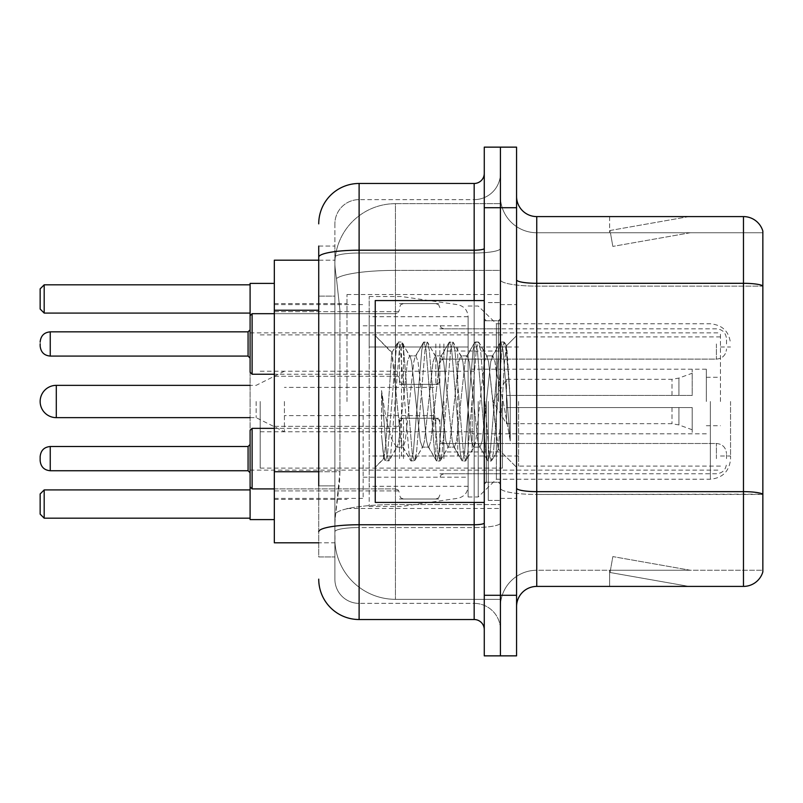 <?xml version="1.0" encoding="UTF-8"?>
<svg xmlns="http://www.w3.org/2000/svg" width="803" height="803" viewBox="0 0 803 803"><rect width="100%" height="100%" fill="white"/><g stroke="black" fill="none" stroke-linecap="round" stroke-linejoin="round"><path stroke-width="0.6" stroke-dasharray="4.01 3.01" d="M500.42 401.5L500.42 294.51L500.42 401.5M346.996 401.5L346.996 294.51L346.996 401.5M399.482 343.965L399.482 384.346L399.482 343.965M274.325 343.965L274.325 311.664L274.325 343.965M399.482 458.633L399.482 418.253L399.482 458.633M274.325 458.633L274.325 426.333L274.325 458.633M439.853 343.965L439.853 384.346L439.853 343.965M439.853 458.633L439.853 418.253L439.853 458.633M500.42 343.965L500.42 359.112L500.42 343.965M500.42 458.633L500.42 443.487L500.42 458.633M318.731 471.732L339.94 471.732L339.549 482.252L335.132 518.587L339.94 471.732L339.94 310.239L339.94 471.732L274.325 471.732L274.325 542.808L335.022 542.808L334.881 538.773A60.566 60.566 0 0 0 395.447 599.329L500.42 599.329L500.42 504.565L500.42 599.329L395.447 599.329L395.447 504.565L395.447 599.329A60.566 60.566 0 0 1 334.881 538.773L334.881 526.457L335.022 542.808L318.731 542.808M335.132 518.587L334.881 526.457L335.132 518.587M274.325 401.5L274.325 519.591L274.325 401.5M395.447 203.671L500.42 203.671L500.42 270.39L500.42 203.671L395.447 203.671A60.566 60.566 0 0 0 334.971 261.015C334.61 263.334 335.112 269.166 336.467 278.521L339.94 310.239L336.467 278.521C335.112 269.156 334.61 263.324 334.971 261.015L335.022 260.192L334.971 261.015A60.566 60.566 0 0 1 395.447 203.671L395.447 270.39L500.42 270.39L500.42 504.565L500.42 270.39L395.447 270.39L395.447 203.671A60.566 60.566 0 0 0 334.971 261.015M318.731 296.106L334.881 296.106L334.881 485.865L334.881 246.059L334.881 296.106L318.731 296.106L318.731 485.865L318.731 260.192L335.022 260.192L274.325 260.192L274.325 471.732M318.731 246.059L334.881 246.059L318.731 246.059L318.731 556.941L334.881 556.941L318.731 556.941L318.731 485.865L334.881 485.865L334.881 556.941L334.881 485.865L318.731 485.865M318.731 579.144A40.371 40.371 0 0 0 359.112 619.525L359.112 603.374A24.22 24.22 0 0 1 334.881 579.144L334.881 257.221L334.881 579.144A24.22 24.22 0 0 0 359.112 603.374L474.171 603.374L474.171 538.773L474.171 619.525A10.098 10.098 0 0 1 484.269 629.612L484.269 173.388L484.269 629.612M500.42 538.773L500.42 248.448L500.42 538.773M484.269 401.5L484.269 502.437L484.269 401.5M484.269 207.706L484.269 147.14L500.42 147.14L500.42 207.706L500.42 147.14L516.57 147.14L516.57 207.706L500.42 207.706L500.42 595.294L500.42 207.706L484.269 207.706L484.269 595.294L500.42 595.294L500.42 655.86L500.42 595.294L516.57 595.294L516.57 207.706M516.57 595.294L516.57 655.86L484.269 655.86L484.269 595.294M500.42 173.388L500.42 248.448L500.42 173.388A26.248 26.248 0 0 1 474.171 199.626A26.248 26.248 0 0 0 500.42 173.388A26.248 26.248 0 0 1 474.171 199.626L474.171 603.374L359.112 603.374L359.112 527.551L474.171 527.551A26.248 4.557 0 0 0 500.42 522.994A26.248 4.557 0 0 1 474.171 527.551L474.171 199.626L359.112 199.626L474.171 199.626M318.731 531.767A40.371 7.006 180 0 1 359.112 524.75L359.112 183.475A40.371 40.371 0 0 0 318.731 223.856A40.371 40.371 0 0 1 359.112 183.475L474.171 183.475A10.098 10.098 0 0 0 484.269 173.388A10.098 10.098 0 0 1 474.171 183.475L474.171 538.773L474.171 527.551L359.112 527.551L359.112 199.626L359.112 253.005L474.171 253.005A26.248 4.557 0 0 0 500.42 248.448A26.248 4.557 0 0 1 474.171 253.005L359.112 253.005L359.112 538.773L359.112 524.75L474.171 524.75A10.098 1.757 0 0 0 484.269 522.994M359.112 619.525L474.171 619.525M334.881 223.856L334.881 257.221L334.881 223.856A24.22 24.22 0 0 1 359.112 199.626A24.22 24.22 0 0 0 334.881 223.856A24.22 24.22 0 0 1 359.112 199.626M500.42 629.612A26.248 26.248 0 0 0 474.171 603.374A26.248 26.248 0 0 1 500.42 629.612A26.248 26.248 0 0 0 474.171 603.374M516.57 401.5L516.57 304.598L516.57 401.5M488.304 401.5L488.304 500.42L488.304 401.5M500.42 505.669L500.42 279.805L500.42 505.669M516.57 488.134L516.57 279.805L516.57 488.134A20.185 3.503 0 0 0 536.755 491.647L743.468 491.647A20.185 3.503 180 0 1 762.85 494.166L536.755 494.447L536.755 570.26A36.336 36.336 0 0 0 500.42 606.606A36.336 36.336 0 0 1 536.755 570.26L762.85 570.26L762.85 231.123A20.185 20.185 0 0 0 743.468 216.589L743.468 586.411A20.185 20.185 0 0 0 762.85 571.877L762.85 505.669L762.85 570.26L536.755 570.26L536.755 216.589A20.185 20.185 0 0 1 516.57 196.394L516.57 279.805L516.57 196.394M500.42 196.394L500.42 279.805L500.42 196.394A36.336 36.336 0 0 0 536.755 232.74A36.336 36.336 0 0 1 500.42 196.394A36.336 36.336 0 0 0 536.755 232.74L536.755 494.447A36.336 6.314 0 0 1 500.42 488.134A36.336 6.314 0 0 0 536.755 494.447L536.755 232.74L762.85 232.74L536.755 232.74M687.569 586.17A16.15 16.15 0 0 0 690.379 586.411L609.628 586.411L690.379 586.411A16.15 16.15 0 0 1 687.569 586.17A16.15 16.15 0 0 0 690.379 586.411A16.15 16.15 0 0 1 687.569 586.17A16.15 16.15 0 0 0 690.379 586.411A16.15 16.15 0 0 1 687.569 586.17L610.039 572.499L687.569 586.17M609.628 570.26L609.628 586.411L609.628 570.26L610.431 570.26L610.039 572.499L610.431 570.26L609.628 570.26L609.628 586.411L609.628 570.26L610.431 570.26L610.039 572.499L610.431 570.26L609.628 570.26L609.628 586.411L609.628 570.26L610.431 570.26L610.039 572.499L610.431 570.26L609.628 570.26M743.468 586.411L536.755 586.411L536.755 494.447L762.85 494.447L762.85 286.119L536.755 286.119A36.336 6.314 0 0 1 500.42 279.805A36.336 6.314 0 0 0 536.755 286.119L762.85 286.119M762.85 231.123A20.185 20.185 0 0 0 743.468 216.589L536.755 216.589M690.379 216.589L609.628 216.589L690.379 216.589A16.15 16.15 0 0 0 687.569 216.83A16.15 16.15 0 0 1 690.379 216.589A16.15 16.15 0 0 0 687.569 216.83A16.15 16.15 0 0 1 690.379 216.589A16.15 16.15 0 0 0 687.569 216.83A16.15 16.15 0 0 1 690.379 216.589M516.57 606.606A20.185 20.185 0 0 1 536.755 586.411M762.85 285.838L762.85 232.74L762.85 285.838A20.185 3.503 180 0 0 743.468 283.308L536.755 283.308A20.185 3.503 0 0 1 516.57 279.805M690.379 570.26L610.431 570.26L690.379 570.26L610.431 570.26L690.379 570.26L610.431 570.26L690.379 570.26L612.84 556.589L610.431 570.26L612.84 556.589L610.431 570.26L612.84 556.589L610.431 570.26L612.84 556.589L690.379 570.26M610.431 232.74L609.628 232.74L610.431 232.74L609.628 232.74L610.431 232.74L609.628 232.74L610.431 232.74L610.039 230.501L687.569 216.83L610.039 230.501L610.431 232.74L610.039 230.501L687.569 216.83L610.039 230.501L610.431 232.74L610.039 230.501L687.569 216.83L610.039 230.501L610.431 232.74L690.379 232.74L610.431 232.74L690.379 232.74L610.431 232.74L690.379 232.74L610.431 232.74L612.84 246.411L610.431 232.74M609.628 216.589L609.628 232.74L609.628 216.589M690.379 232.74L612.84 246.411L690.379 232.74M484.269 502.437L375.252 502.437L375.252 300.563L375.252 467.326L375.252 300.563L484.269 300.563M422.348 401.5L418.072 361.982L415.934 355.87L415.261 356.442L413.796 361.982L405.254 441.018L403.116 447.13L402.444 446.558L400.978 441.018L391.784 352.738L386.022 440.977L384.055 458.523L381.566 435.387L381.566 390.549L383.262 401.5C386.936 426.032 391.001 440.566 395.447 445.103L395.447 401.5L395.447 445.103L396.702 447.13L395.447 445.103C391.001 440.566 386.936 426.032 383.262 401.5L381.566 390.549L386.554 453.043L388.692 461.012L386.554 453.043L381.566 390.549L381.566 435.387L383.352 453.043L384.968 460.561L383.352 453.043L381.566 435.387L383.714 458.403L385.49 461.012L383.714 458.403L375.252 467.326L384.055 458.523L386.022 440.977L391.784 352.738L397.786 342.439L396.17 349.957L387.628 453.043L385.49 461.012L389.214 460.561L385.49 461.012L387.628 453.043L396.17 349.957L398.308 341.988L391.784 352.738L375.252 335.674L392.185 352.607L395.447 387.257L395.447 401.5L395.447 387.257L400.978 441.018L402.444 446.558L410.604 460.561L408.988 453.043L400.446 349.957L398.308 341.988L401.51 341.988L399.372 349.957L390.83 453.043L389.214 460.561L397.385 446.558L396.702 447.13L403.116 447.13L410.604 460.561L408.988 453.043L400.446 349.957L398.308 341.988L401.51 341.988L399.372 349.957L390.83 453.043L389.214 460.561L396.702 447.13L403.116 447.13L405.254 441.018L413.796 361.982L415.261 356.442L423.422 342.439L421.806 349.957L413.264 453.043L411.126 461.012L410.604 460.561L414.328 461.012L412.2 453.043L403.648 349.957L401.51 341.988L410.203 356.442L409.52 355.87L407.392 361.982L398.84 441.018L397.385 446.558L398.84 441.018L407.392 361.982L409.52 355.87L415.934 355.87L423.422 342.439L421.806 349.957L413.264 453.043L411.126 461.012L414.328 461.012L412.2 453.043L403.648 349.957L402.032 342.439L409.52 355.87L415.934 355.87L418.072 361.982L426.614 441.018L428.079 446.558L426.614 441.018L422.348 401.5M415.934 401.5L411.658 361.982L410.203 356.442L411.658 361.982L420.21 441.018L422.348 447.13L420.21 441.018L415.934 401.5M447.984 401.5L443.708 361.982L441.57 355.87L440.897 356.442L439.432 361.982L430.89 441.018L428.752 447.13L428.079 446.558L436.24 460.561L434.624 453.043L426.082 349.957L423.944 341.988L423.422 342.439L427.146 341.988L425.018 349.957L416.466 453.043L414.328 461.012L423.02 446.558L422.348 447.13L428.752 447.13L436.24 460.561L434.624 453.043L426.082 349.957L423.944 341.988L427.146 341.988L425.018 349.957L416.466 453.043L414.85 460.561L422.348 447.13L428.752 447.13L430.89 441.018L439.432 361.982L440.897 356.442L449.058 342.439L447.452 349.957L438.9 453.043L436.762 461.012L436.24 460.561L439.974 461.012L437.836 453.043L429.284 349.957L427.146 341.988L435.838 356.442L435.166 355.87L433.028 361.982L424.476 441.018L423.02 446.558L424.476 441.018L433.028 361.982L435.166 355.87L441.57 355.87L449.058 342.439L447.452 349.957L438.9 453.043L436.762 461.012L439.974 461.012L437.836 453.043L429.284 349.957L427.678 342.439L435.166 355.87L441.57 355.87L443.708 361.982L452.25 441.018L453.715 446.558L452.25 441.018L447.984 401.5M441.57 401.5L437.294 361.982L435.838 356.442L437.294 361.982L445.846 441.018L447.984 447.13L445.846 441.018L441.57 401.5M473.619 401.5L469.343 361.982L467.205 355.87L466.533 356.442L465.078 361.982L456.526 441.018L454.388 447.13L453.715 446.558L461.876 460.561L460.27 453.043L451.718 349.957L449.58 341.988L449.058 342.439L452.792 341.988L450.654 349.957L442.102 453.043L439.974 461.012L448.656 446.558L447.984 447.13L454.388 447.13L461.876 460.561L460.27 453.043L451.718 349.957L449.58 341.988L452.792 341.988L450.654 349.957L442.102 453.043L440.496 460.561L447.984 447.13L454.388 447.13L456.526 441.018L465.078 361.982L466.533 356.442L474.693 342.439L473.087 349.957L464.535 453.043L462.398 461.012L461.876 460.561L465.61 461.012L463.472 453.043L454.92 349.957L452.792 341.988L461.474 356.442L460.802 355.87L458.664 361.982L450.122 441.018L448.656 446.558L450.122 441.018L458.664 361.982L460.802 355.87L467.205 355.87L474.693 342.439L473.087 349.957L464.535 453.043L462.398 461.012L465.61 461.012L463.472 453.043L454.92 349.957L453.314 342.439L460.802 355.87L467.205 355.87L469.343 361.982L477.895 441.018L479.351 446.558L477.895 441.018L473.619 401.5M467.205 401.5L462.94 361.982L461.474 356.442L462.94 361.982L471.481 441.018L473.619 447.13L471.481 441.018L467.205 401.5M496.384 372.18L496.384 435.979L488.575 361.982L486.437 355.87L484.299 361.982L475.757 441.018L473.619 447.13L480.023 447.13L487.521 460.561L485.905 453.043L477.353 349.957L475.225 341.988L474.693 342.439L478.427 341.988L476.289 349.957L467.747 453.043L465.61 461.012L474.292 446.558L473.619 447.13L480.023 447.13L487.521 460.561L485.905 453.043L477.353 349.957L475.225 341.988L478.427 341.988L476.289 349.957L467.747 453.043L466.131 460.561L474.292 446.558L475.757 441.018L484.299 361.982L486.437 355.87L492.851 355.87L490.713 361.982L482.161 441.018L480.023 447.13L482.161 441.018L490.713 361.982L492.169 356.442L500.339 342.439L498.723 349.957L490.171 453.043L488.043 461.012L487.521 460.561L491.245 461.012L489.107 453.043L480.565 349.957L478.427 341.988L487.11 356.442L486.437 355.87L492.851 355.87L500.339 342.439L498.723 349.957L490.171 453.043L488.043 461.012L491.245 461.012L489.107 453.043L480.565 349.957L478.949 342.439L487.11 356.442L488.575 361.982L498.201 448.947L502.266 401.5L504.364 363.016L506.683 346.043L510.256 398.077L510.256 440.937L503.19 401.5L496.384 372.18L494.979 361.982L492.851 355.87L494.979 361.982L496.384 372.18L496.384 479.22L496.384 323.78L496.384 435.979L498.201 448.947L502.266 401.5L504.364 363.016L506.332 345.912L510.256 398.077L506.201 349.957L504.063 341.988L501.925 349.957L493.383 453.043L491.245 461.012L493.383 453.043L501.925 349.957L504.063 341.988L506.201 349.957L510.256 398.077L510.256 440.937L502.999 349.957L500.861 341.988L500.339 342.439L504.063 341.988L500.861 341.988L502.999 349.957L510.256 440.937L503.19 401.5L496.384 372.18M730.549 401.5L730.549 459.035L730.549 401.5M720.462 401.5L720.462 332.864L720.462 401.5M250.094 519.591L250.094 401.5L250.094 486.889L250.094 444.501L248.077 446.518L248.077 470.739L248.077 446.518L248.077 470.739L250.094 472.756L250.094 458.633M363.147 401.5L363.147 498.402L363.147 401.5M468.119 401.5L468.119 496.987L468.119 401.5M478.207 401.5L478.207 496.987L478.207 401.5M40.15 345.983L40.15 343.965L40.15 345.983C40.802 352.176 44.165 355.538 50.248 356.08L50.248 331.85L50.248 356.08L50.248 331.85L248.077 331.85L248.077 343.965L248.077 331.85L250.094 329.832L250.094 358.098L250.094 315.709L250.094 401.5L250.094 283.409M250.094 489.92L250.094 518.186L250.094 489.92L44.185 489.92L40.15 493.955L40.15 514.141L44.185 518.186L250.094 518.186M250.094 401.5L250.094 470.136L250.094 401.5M250.094 284.814L250.094 313.08L250.094 284.814L44.185 284.814L40.15 288.859L40.15 309.045L44.185 313.08L250.094 313.08M44.185 518.186L44.185 489.92M44.185 313.08L44.185 284.814M518.587 401.5L518.587 466.101L518.587 401.5M706.329 401.5L706.329 369.199L706.329 401.5M474.171 401.5L474.171 456.004L474.171 401.5M260.192 401.5L260.192 468.119L260.192 401.5M502.437 401.5L502.437 468.119L502.437 401.5M468.119 456.004L468.119 316.713L468.119 346.996L369.199 346.996L369.199 296.528L369.199 506.472L369.199 456.004L468.119 456.004L468.119 316.693L468.119 346.996L369.199 346.996L369.199 316.713L369.199 486.287L369.199 456.004L468.119 456.004M401.5 456.004L401.5 346.996M443.888 401.5L443.888 451.969L443.888 401.5M433.801 401.5L433.801 431.783L433.801 401.5M284.413 401.5L284.413 431.783L284.413 401.5M256.157 401.5L256.157 417.65L256.157 401.5M506.472 401.5L506.472 379.297L506.472 407.553L506.472 395.447L506.472 407.553L692.196 407.553L692.196 433.801L692.196 407.553L506.472 407.553L692.196 407.553L692.196 429.766L692.196 407.553L506.472 407.553L506.472 423.703L506.472 401.5M472.154 401.5L472.154 451.969L472.154 401.5M506.472 395.447L692.196 395.447L692.196 369.199L692.196 395.447L506.472 395.447L692.196 395.447L692.196 373.234L692.196 395.447L506.472 395.447M40.15 458.633L40.15 456.616L40.15 458.633M726.514 458.633L726.514 453.585L726.514 458.633M726.514 343.965L726.514 338.916L726.514 343.965M40.15 343.965L40.15 341.948L40.15 343.965M395.447 504.565A60.566 10.519 180 0 0 335.614 513.458A60.566 10.519 180 0 1 395.447 504.565L500.42 504.565L395.447 504.565L395.447 270.39L395.447 504.565M336.467 278.521A60.566 10.519 180 0 1 395.447 270.39A60.566 10.519 180 0 0 336.467 278.521M334.881 538.773A60.566 60.566 0 0 0 395.447 599.329M318.731 310.239L274.325 310.239M318.731 257.221A40.371 7.006 180 0 1 359.112 250.205L474.171 250.205A10.098 1.757 -0 0 0 484.269 248.448M474.171 502.437L474.171 300.563M359.112 253.005A24.22 4.206 180 0 0 334.881 257.221A24.22 4.206 180 0 1 359.112 253.005M359.112 527.551A24.22 4.206 180 0 0 334.881 531.767A24.22 4.206 180 0 1 359.112 527.551M359.112 603.374A24.22 24.22 0 0 1 334.881 579.144M500.42 606.606A36.336 36.336 0 0 1 536.755 570.26M498.402 401.5L498.402 320.748L498.402 401.5M486.287 401.5L486.287 482.252L486.287 401.5M710.364 401.5L710.364 479.22L710.364 401.5M457.75 346.996L457.75 456.004M56.3 385.35L56.3 417.65M678.916 407.553L678.916 424.928L678.916 407.553M672.011 407.553L672.011 423.703L672.011 407.553M678.916 395.447L678.916 378.072L678.916 395.447M672.011 395.447L672.011 379.297L672.011 395.447M274.325 488.907L395.447 488.907L395.447 428.35L395.447 488.907L395.447 458.633L395.447 488.907L252.112 488.907L252.112 428.35L252.112 488.907L252.112 428.35L250.094 430.368M248.077 470.739L50.248 470.739L50.248 446.518C44.165 447.06 40.802 450.423 40.15 456.616M443.888 458.633L443.888 443.487L443.888 458.633M435.818 458.633L435.818 418.253L435.818 458.633M403.518 458.633L403.518 418.253L403.518 458.633M716.417 458.633L716.417 443.487L716.417 458.633M395.447 458.633L395.447 428.35L395.447 458.633M250.094 372.231L252.112 374.248L252.112 313.682L252.112 343.965L252.112 313.682L395.447 313.682L395.447 374.248L395.447 313.682L398.278 312.528L399.482 309.647L398.278 312.528L395.447 313.682L274.325 313.682M443.888 343.965L443.888 359.112L443.888 343.965M435.818 343.965L435.818 384.346L435.818 343.965M403.518 343.965L403.518 384.346L403.518 343.965M248.077 331.85L248.077 356.08L248.077 343.965L248.077 356.08L250.094 358.098M716.417 343.965L716.417 359.112L716.417 343.965M395.447 343.965L395.447 374.248L395.447 343.965M346.996 294.51L500.42 294.51M274.325 311.664L399.482 311.664L274.325 311.664M274.325 426.333L399.482 426.333L274.325 426.333M399.482 303.594L439.853 303.594L399.482 303.594M399.482 418.253L439.853 418.253L399.482 418.253M439.853 328.829L500.42 328.829L439.853 328.829M439.853 443.487L500.42 443.487L439.853 443.487M274.325 303.594L346.996 303.594M274.325 499.406L346.996 499.406M439.853 473.77L500.42 473.77L439.853 473.77M439.853 359.112L500.42 359.112L439.853 359.112M399.482 499.004L439.853 499.004L399.482 499.004M399.482 384.346L439.853 384.346L399.482 384.346M274.325 490.924L399.482 490.924L274.325 490.924M274.325 376.266L399.482 376.266L274.325 376.266M346.996 508.49L500.42 508.49M484.269 320.748L500.42 320.748L484.269 320.748M484.269 482.252L500.42 482.252L484.269 482.252M500.42 304.598L516.57 304.598L500.42 304.598M488.304 500.42L500.42 500.42L488.304 500.42M488.304 302.58L500.42 302.58L488.304 302.58M500.42 498.402L516.57 498.402L500.42 498.402M498.402 320.748L500.42 318.731L498.402 320.748L486.287 320.748L484.269 318.731L486.287 320.748L498.402 320.748M486.287 482.252L498.402 482.252L500.42 484.269L498.402 482.252L486.287 482.252L484.269 484.269L486.287 482.252M506.332 345.912L516.57 335.674L506.332 345.912M498.201 448.957L516.57 467.326L498.201 448.957M498.623 448.807L491.767 460.561L498.623 448.807M506.683 346.043L504.585 342.439L506.683 346.043M468.119 496.987L478.207 496.987L496.384 479.22L710.364 479.22C722.62 478.026 729.355 471.301 730.549 459.035M720.462 346.996L730.549 346.996M274.325 498.402L363.147 498.402M363.147 477.203L468.119 477.203M250.094 332.864L720.462 332.864M250.094 470.136L720.462 470.136M468.119 306.013L478.207 306.013L496.384 323.78L710.364 323.78C722.62 324.974 729.355 331.699 730.549 343.965M363.147 325.797L468.119 325.797M274.325 304.598L363.147 304.598M720.462 456.004L730.549 456.004M720.462 466.101L518.587 466.101M706.329 377.28L720.462 377.28M518.587 456.004L474.171 456.004M706.329 369.199L474.171 369.199M720.462 336.899L518.587 336.899M706.329 425.72L720.462 425.72M518.587 346.996L474.171 346.996M706.329 433.801L474.171 433.801M260.192 468.119L502.437 468.119M260.192 371.217L474.171 371.217M474.171 351.031L502.437 351.031M260.192 334.881L502.437 334.881M260.192 431.783L474.171 431.783M474.171 451.969L502.437 451.969M369.199 506.472L401.5 506.472L457.75 498.292C464.134 496.816 467.597 492.821 468.119 486.307M369.199 296.528L401.5 296.528L457.75 304.708C464.134 306.184 467.597 310.179 468.119 316.693M468.119 316.713L369.199 316.713M468.119 486.287L369.199 486.287M443.888 431.783L433.801 431.783M433.801 415.633L284.413 415.633M250.094 417.65L256.157 417.65L284.413 431.783M692.196 429.766L678.916 424.928L672.011 423.703L506.472 423.703L493.132 401.5L506.472 379.297L672.011 379.297L678.916 378.072L692.196 373.234M692.196 433.801L472.154 433.801M472.154 451.969L443.888 451.969M472.154 351.031L443.888 351.031M692.196 369.199L472.154 369.199M284.413 371.217L256.157 385.35L250.094 385.35M433.801 387.367L284.413 387.367M443.888 371.217L433.801 371.217M443.888 473.77L441.058 474.934L439.853 477.805L441.058 474.934L443.888 473.77L716.417 473.77C722.489 473.228 725.862 469.865 726.514 463.672C725.862 469.865 722.489 473.228 716.417 473.77L443.888 473.77M435.818 418.253L438.649 419.417L439.853 422.298L438.649 419.417L435.818 418.253L403.518 418.253L400.687 419.417L399.482 422.298L400.687 419.417L403.518 418.253L435.818 418.253M395.447 488.907L398.278 490.071L399.482 492.952L398.278 490.071L395.447 488.907M50.248 446.518L248.077 446.518M252.112 428.35L395.447 428.35L398.278 427.186L399.482 424.315L398.278 427.186L395.447 428.35L274.325 428.35M716.417 443.487C722.489 444.029 725.862 447.391 726.514 453.585C725.862 447.391 722.489 444.029 716.417 443.487L443.888 443.487L441.058 442.333L439.853 439.452L441.058 442.333L443.888 443.487L716.417 443.487M403.518 499.004L435.818 499.004L438.649 497.84L439.853 494.969L438.649 497.84L435.818 499.004L403.518 499.004L400.687 497.84L399.482 494.969L400.687 497.84L403.518 499.004M50.248 470.739C44.165 470.197 40.802 466.834 40.15 460.651M252.112 488.907L250.094 486.889M443.888 328.829L441.058 327.664L439.853 324.793L441.058 327.664L443.888 328.829L716.417 328.829C722.489 329.371 725.862 332.733 726.514 338.916C725.862 332.733 722.489 329.371 716.417 328.829L443.888 328.829M435.818 384.346L438.649 383.182L439.853 380.301L438.649 383.182L435.818 384.346L403.518 384.346L400.687 383.182L399.482 380.301L400.687 383.182L403.518 384.346L435.818 384.346M50.248 356.08L248.077 356.08M252.112 374.248L395.447 374.248L398.278 375.413L399.482 378.283L398.278 375.413L395.447 374.248L274.325 374.248M716.417 359.112C722.489 358.57 725.862 355.197 726.514 349.014C725.862 355.197 722.489 358.57 716.417 359.112L443.888 359.112L441.058 360.266L439.853 363.147L441.058 360.266L443.888 359.112L716.417 359.112M403.518 303.594L435.818 303.594L438.649 304.749L439.853 307.629L438.649 304.749L435.818 303.594L403.518 303.594L400.687 304.749L399.482 307.629L400.687 304.749L403.518 303.594M50.248 331.85C44.165 332.392 40.802 335.764 40.15 341.948M252.112 313.682L250.094 315.709"/><path stroke-width="1.2" d="M318.731 296.106L318.731 246.059L318.731 260.192L274.325 260.192L274.325 542.808L318.731 542.808M318.731 485.865L318.731 246.059M484.269 595.294L484.269 655.86L500.42 655.86L500.42 595.294L500.42 655.86L516.57 655.86L516.57 595.294L500.42 595.294L500.42 207.706L500.42 595.294L484.269 595.294L484.269 207.706L500.42 207.706L500.42 147.14L500.42 207.706L516.57 207.706L516.57 595.294M516.57 207.706L516.57 147.14L484.269 147.14L484.269 207.706M318.731 223.856A40.371 40.371 0 0 1 359.112 183.475L359.112 619.525L474.171 619.525L474.171 502.437M359.112 183.475L474.171 183.475A10.098 10.098 0 0 0 484.269 173.388M484.269 629.612A10.098 10.098 0 0 0 474.171 619.525M359.112 619.525A40.371 40.371 0 0 1 318.731 579.144M516.57 606.606A20.185 20.185 0 0 1 536.755 586.411L743.468 586.411L743.468 216.589L536.755 216.589A20.185 20.185 0 0 1 516.57 196.394A20.185 20.185 0 0 0 536.755 216.589L536.755 586.411M762.85 231.123A20.185 20.185 0 0 0 743.468 216.589A20.185 20.185 0 0 1 762.85 231.123L762.85 571.877A20.185 20.185 0 0 1 743.468 586.411M762.85 286.119L762.85 494.166A20.185 3.503 180 0 0 743.468 491.647L536.755 491.647A20.185 3.503 -0 0 1 516.57 488.134M40.15 456.616L40.15 458.633L40.15 456.616C40.802 450.423 44.165 447.06 50.248 446.518L50.248 470.739L248.077 470.739L248.077 446.518L250.094 444.501L250.094 458.633L250.094 430.368L250.094 519.591L274.325 519.591M274.325 283.409L250.094 283.409L250.094 372.231L250.094 315.709L250.094 343.965L250.094 329.832L248.077 331.85L248.077 356.08L250.094 358.098M44.185 518.186L40.15 514.141L40.15 493.955L44.185 489.92L44.185 518.186L250.094 518.186M44.185 489.92L250.094 489.92M44.185 313.08L40.15 309.045L40.15 288.859L44.185 284.814L44.185 313.08L250.094 313.08M44.185 284.814L250.094 284.814M56.3 385.35A16.15 16.15 0 0 0 40.15 401.5A16.15 16.15 0 0 0 56.3 417.65L56.3 385.35L250.094 385.35M484.269 300.563L375.252 300.563L375.252 502.437L484.269 502.437M250.094 458.633L250.094 486.889L250.094 458.633L250.094 472.756L248.077 470.739M40.15 458.633L40.15 460.651L40.15 458.633M40.15 343.965L40.15 345.983L40.15 343.965M318.731 310.239L274.325 310.239M318.731 471.732L274.325 471.732M484.269 522.994A10.098 1.757 0 0 1 474.171 524.75L359.112 524.75A40.371 7.006 180 0 0 318.731 531.767M318.731 257.221A40.371 7.006 180 0 1 359.112 250.205L474.171 250.205L474.171 183.475M474.171 300.563L474.171 250.205A10.098 1.757 0 0 0 484.269 248.448M762.85 285.838A20.185 3.503 180 0 0 743.468 283.308L536.755 283.308A20.185 3.503 -0 0 1 516.57 279.805M250.094 430.368L252.112 428.35L252.112 488.907L274.325 488.907M274.325 313.682L252.112 313.682L252.112 374.248L250.094 372.231M248.077 331.85L50.248 331.85L50.248 356.08C44.165 355.538 40.802 352.176 40.15 345.983M250.094 417.65L56.3 417.65M50.248 446.518L248.077 446.518M252.112 428.35L274.325 428.35M50.248 470.739C44.165 470.197 40.802 466.834 40.15 460.651M252.112 488.907L250.094 486.889M50.248 356.08L248.077 356.08M252.112 374.248L274.325 374.248M50.248 331.85C44.165 332.392 40.802 335.764 40.15 341.948M252.112 313.682L250.094 315.709"/></g></svg>
